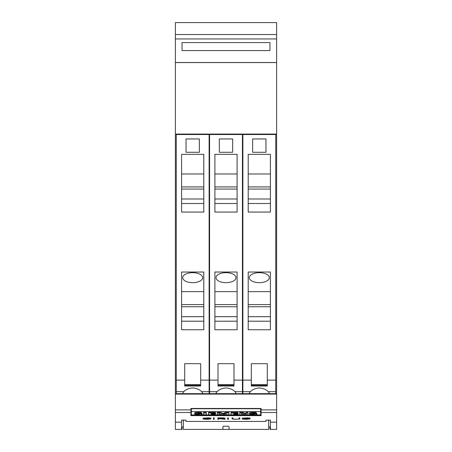 <?xml version="1.0" encoding="UTF-8"?>
<svg xmlns="http://www.w3.org/2000/svg" width="452" height="452" viewBox="0 0 452 452"><rect width="100%" height="100%" fill="white"/><g stroke="black" fill="none" stroke-linecap="round" stroke-linejoin="round"><path stroke-width="0.68" d="M199.066 414.19L199.49 414.32L199.066 414.19A43.708 7.966 0 0 0 196.812 414.009A3.836 0.701 0 0 1 194.976 413.733A2.588 0.475 0 0 1 194.671 413.512L194.671 412.902A2.588 0.475 0 0 1 194.948 412.687L194.948 413.297A3.136 0.571 0 0 1 197.01 413.026A9.204 1.678 0 0 1 198.987 412.987A9.204 1.678 0 0 1 201.389 413.043L201.389 413.377A7.385 1.345 0 0 0 198.948 413.303A7.385 1.345 0 0 0 198.196 413.309L197.417 413.388M194.948 412.687A3.136 0.571 0 0 1 197.01 412.416A9.204 1.678 0 0 1 198.987 412.377A9.204 1.678 0 0 1 201.389 412.433L201.389 413.043M253.849 414.19L254.273 414.32L253.849 414.19A43.708 7.966 0 0 0 251.594 414.009A3.836 0.701 0 0 1 249.758 413.733A2.588 0.475 0 0 1 249.459 413.512L249.459 412.902A2.588 0.475 0 0 1 249.73 412.687L249.73 413.297A3.136 0.571 0 0 1 251.792 413.026A9.204 1.678 0 0 1 253.775 412.987A9.204 1.678 0 0 1 256.171 413.043L256.171 413.377A7.385 1.345 0 0 0 253.73 413.303A7.385 1.345 0 0 0 252.979 413.309L252.199 413.388M249.73 412.687A3.136 0.571 0 0 1 251.792 412.416A9.204 1.678 0 0 1 253.775 412.377A9.204 1.678 0 0 1 256.171 412.433L256.171 413.043M269.968 426.959L269.968 429.4L276.63 429.4L276.63 393.664L175.37 393.664L175.37 62.574L276.63 62.574L276.63 393.703L175.37 393.664L175.37 429.4L181.591 429.4L181.591 420.14L186.032 420.14L186.032 421.428L186.032 420.14M265.968 420.14L265.968 421.428L265.968 420.14L270.409 420.14L270.409 429.4L276.63 429.4M267.301 384.573L267.301 363.674L251.312 363.674L251.312 384.573L267.301 384.573L267.301 386.002L251.312 386.002L251.312 385.42L267.301 385.42M251.312 384.573L251.312 385.42M233.995 384.573L233.995 363.674L218.005 363.674L218.005 384.573L233.995 384.573L233.995 386.002L218.005 386.002L218.005 385.42L233.995 385.42M218.005 384.573L218.005 385.42M200.688 384.573L200.688 363.674L184.698 363.674L184.698 384.573L200.688 384.573L200.688 386.002L184.698 386.002L184.698 385.42L200.688 385.42M184.698 384.573L184.698 385.42M175.37 429.4L182.032 429.4L182.032 426.959M182.715 393.664A9.995 4.995 0 0 1 183.794 391.658C185.749 389.551 188.716 388.308 192.693 387.923C196.671 388.308 199.637 389.551 201.592 391.658A9.995 4.995 0 0 1 202.671 393.664M192.693 272.675A9.995 4.995 180 0 0 182.698 277.669A9.995 4.995 180 0 0 192.693 282.669A9.995 4.995 180 0 0 202.682 277.669A9.995 4.995 180 0 0 192.693 272.675M216.022 393.664A9.995 4.995 0 0 1 217.101 391.658C219.056 389.551 222.022 388.308 226 387.923C229.978 388.308 232.944 389.551 234.899 391.658A9.995 4.995 0 0 1 235.978 393.664M226 272.675A9.995 4.995 180 0 0 216.005 277.669A9.995 4.995 180 0 0 226 282.669A9.995 4.995 180 0 0 235.995 277.669A9.995 4.995 180 0 0 226 272.675M249.329 393.664A9.995 4.995 0 0 1 250.408 391.658C252.363 389.551 255.329 388.308 259.307 387.923C263.284 388.308 266.251 389.551 268.205 391.658A9.995 4.995 0 0 1 269.285 393.664M259.307 272.675A9.995 4.995 180 0 0 249.318 277.669A9.995 4.995 180 0 0 259.307 282.669A9.995 4.995 180 0 0 269.302 277.669A9.995 4.995 180 0 0 259.307 272.675M268.635 426.959L270.409 426.959M181.591 426.959L183.365 426.959M270.409 422.151L276.63 422.151M175.37 422.151L181.591 422.151M256.171 413.297A3.989 0.729 0 0 1 256.617 413.405L256.617 414.015A2.757 0.503 0 0 1 256.922 414.247A2.757 0.503 0 0 1 256.64 414.467A3.39 0.616 0 0 1 254.482 414.761A12.063 2.198 0 0 1 252.645 414.789A12.063 2.198 0 0 1 249.696 414.721L249.696 413.755A9.803 1.785 180 0 0 249.888 413.766M253.849 414.439A2.791 0.508 0 0 1 252.77 414.478A2.791 0.508 0 0 1 252.578 414.478L252.578 414.083M201.389 413.297A3.989 0.729 0 0 1 201.835 413.405L201.835 414.015A2.757 0.503 0 0 1 202.134 414.247A2.757 0.503 0 0 1 201.858 414.467A3.39 0.616 0 0 1 199.694 414.761A12.063 2.198 0 0 1 197.863 414.789A12.063 2.198 0 0 1 194.914 414.721L194.914 413.755A9.803 1.785 180 0 0 195.1 413.766M199.066 414.439A2.791 0.508 0 0 1 197.982 414.478A2.791 0.508 0 0 1 197.79 414.478L197.79 414.083M276.63 34.544L276.63 62.523L175.37 62.523L175.37 22.6L276.63 22.6L276.63 34.544L175.37 34.544M175.37 134.075L276.63 134.075M182.032 42.584L269.968 42.584L269.968 50.579L182.032 50.579L182.032 42.584M183.794 391.658L176.263 391.658L176.263 134.515L209.123 134.515L209.123 393.664M217.101 391.658L209.57 391.658L209.57 134.515L242.43 134.515L242.43 393.664M250.408 391.658L242.877 391.658L242.877 134.515L275.737 134.515L275.737 393.664M263.748 134.515L263.748 134.075M254.866 134.075L254.866 134.515M197.134 134.515L197.134 134.075M188.252 134.075L188.252 134.515M230.441 134.515L230.441 134.075M221.559 134.075L221.559 134.515M186.032 138.956L199.355 138.956L199.355 152.279L186.032 152.279L186.032 138.956M203.795 329.745L181.591 329.745L181.591 272.031L203.795 272.031L203.795 329.745L181.591 329.745M203.795 212.061L181.591 212.061L181.591 154.341L203.795 154.341L203.795 212.061L181.591 212.061M176.263 391.658L176.263 393.664M219.339 138.956L232.661 138.956L232.661 152.279L219.339 152.279L219.339 138.956M237.102 329.745L214.898 329.745L214.898 272.031L237.102 272.031L237.102 329.745L214.898 329.745M237.102 212.061L214.898 212.061L214.898 154.341L237.102 154.341L237.102 212.061L214.898 212.061M209.57 391.658L209.57 393.664M252.645 138.956L265.968 138.956L265.968 152.279L252.645 152.279L252.645 138.956M270.409 329.745L248.204 329.745L248.204 272.031L270.409 272.031L270.409 329.745L248.204 329.745M270.409 212.061L248.204 212.061L248.204 154.341L270.409 154.341L270.409 212.061L248.204 212.061M242.877 391.658L242.877 393.664M203.795 291.659L181.591 291.659M203.795 173.975L181.591 173.975M237.102 291.659L214.898 291.659M237.102 173.975L214.898 173.975M270.409 291.659L248.204 291.659M270.409 173.975L248.204 173.975M268.635 419.919L268.635 429.4L229.107 429.4L229.051 426.744M183.365 419.919L183.365 429.4L222.892 429.4L222.892 427.01L223.401 426.309M181.591 321.202L203.795 321.202M203.795 304.591L181.591 304.591M203.795 316.671L181.591 316.671M181.591 203.513L203.795 203.513M203.795 186.908L181.591 186.908M203.795 198.982L181.591 198.982M214.898 321.202L237.102 321.202M237.102 304.591L214.898 304.591M237.102 316.671L214.898 316.671M214.898 203.513L237.102 203.513M237.102 186.908L214.898 186.908M237.102 198.982L214.898 198.982M248.204 321.202L270.409 321.202M270.409 304.591L248.204 304.591M270.409 316.671L248.204 316.671M248.204 203.513L270.409 203.513M270.409 186.908L248.204 186.908M270.409 198.982L248.204 198.982M229.107 427.01L228.22 426.225L223.78 426.225L222.892 427.01M203.795 306.738L181.591 306.738M203.795 189.055L181.591 189.055M237.102 306.738L214.898 306.738M237.102 189.055L214.898 189.055M270.409 306.738L248.204 306.738M270.409 189.055L248.204 189.055M276.63 412.512L261.087 412.512L261.087 415.631L190.913 415.631L190.913 409.896L175.37 409.896M265.968 421.428L186.032 421.428M235.402 419.292L232.057 418.902L232.057 417.851L232.825 417.851L232.825 418.902L235.424 419.207L238.554 419.089L239.08 418.902L239.08 417.851L239.854 417.851L239.854 418.902L239.294 419.1L235.402 419.202M218.621 418.654L218.621 419.292L217.847 419.292L217.847 417.851L223.932 417.93L225.068 418.371L221.938 418.654L225.164 419.292L218.621 418.654L218.621 417.851M208.073 419.292L202.914 419.077L210.084 419.089L203.078 418.23L208.073 417.851L211.027 418.1L203.863 418.089L210.858 418.897L208.073 419.202M214.197 417.851L214.197 419.292L213.429 419.292L213.429 417.851L214.197 417.851L214.197 419.134L213.429 419.134L213.429 417.851M228.407 417.851L228.407 419.292L227.638 419.292L227.638 417.851L228.407 417.851L228.407 419.134L227.638 419.134L227.638 417.851M247.238 419.292L242.08 419.077L249.25 419.089L242.244 418.23L247.238 417.851L250.193 418.1L243.023 418.089L250.018 418.897L247.238 419.202M232.605 419.1L233.068 418.987M238.842 418.987L239.294 419.1M239.294 418.931L239.854 418.727L239.854 417.851M239.08 417.851L239.08 418.721M232.825 418.721L232.825 417.851M232.057 417.851L232.057 418.727L232.605 418.931M217.847 417.851L217.847 419.134L218.621 419.134M221.52 418.558L221.938 418.642M224.102 417.947L224.52 418.512M224.52 418.332L225.068 418.151M210.084 419.021L210.858 418.897M203.117 418.072L203.637 418.377M203.637 418.202L203.92 418.236M249.25 419.021L250.018 418.897M242.283 418.072L242.803 418.377M260.64 414.953L191.36 414.953L191.36 411.557L260.64 411.557L260.64 414.953M190.913 412.139L191.36 412.139M260.64 412.139L261.087 412.139M261.087 412.512L261.087 408.45L190.913 408.45L190.913 409.896M256.617 413.405A2.757 0.503 0 0 1 256.922 413.631L256.922 414.247M231.012 412.422L238.001 412.422L238.001 413.343L233.769 413.343L233.769 413.733L237.464 413.733L237.464 414.026L233.769 414.026L233.769 414.433L238.001 414.433L238.001 414.755L231.012 414.755L231.012 412.422M237.464 413.823L238.001 413.823L238.001 414.433M208.519 412.422L215.508 412.422L215.508 413.343L211.282 413.343L211.282 413.733L214.977 413.733L214.977 414.026L211.282 414.026L211.282 414.433L215.508 414.433L215.508 414.755L208.519 414.755L208.519 412.422M214.977 413.823L215.508 413.823L215.508 414.433M201.835 413.405A2.757 0.503 0 0 1 202.134 413.631L202.134 414.247M203.53 413.043L203.53 412.427L206.281 412.427L206.281 414.755L203.53 414.755L203.53 413.043L206.281 413.043M225.497 412.422L225.497 413.032L228.893 413.032L228.893 412.422L225.497 412.422L223.051 413.473L220.627 412.422L217.209 412.422L217.209 414.755L219.05 414.755L219.05 414.145M226.141 414.145L226.141 414.755L228.893 414.755L228.893 413.032M239.696 414.145L239.696 412.422L239.696 414.755L241.622 414.755L241.622 414.145M239.696 412.422L242.769 412.422L246.165 413.501M242.769 412.422L242.769 413.032L246.165 414.111L246.165 412.422L247.99 412.422L247.99 414.755L245.012 414.755L241.622 413.665M191.36 411.557L191.36 408.738L260.64 408.738L260.64 411.557M224.294 418.36L218.621 418.558M223.785 417.919L224.294 418.162M222.243 417.851L223.785 418.027M218.621 417.959L222.243 417.959M254.798 413.314L254.798 413.733A3.989 0.729 0 0 1 256.617 414.015M253.097 413.309L254.798 413.733M253.097 413.597A2.52 0.458 0 0 1 252.199 413.484M252.578 414.478A9.803 1.785 0 0 1 249.696 414.365M233.769 414.026L233.769 414.433M237.464 413.343L237.464 413.733M233.769 413.343L233.769 413.733M231.012 413.032L238.001 413.032M211.282 414.026L211.282 414.433M214.977 413.343L214.977 413.733M211.282 413.343L211.282 413.733M208.519 413.032L215.508 413.032M200.01 413.314L200.01 413.733A3.989 0.729 0 0 1 201.835 414.015M198.309 413.309L200.01 413.733M198.309 413.597A2.52 0.458 0 0 1 197.417 413.484M197.79 414.478A9.803 1.785 0 0 1 194.914 414.365M219.05 413.62L221.689 414.755L223.486 414.755L226.141 413.62M223.051 413.473L223.051 414.083L225.497 413.032M220.627 412.422L220.627 413.032L223.051 414.083M217.209 413.032L220.627 413.032M246.165 413.032L247.99 413.032M239.696 413.032L242.769 413.032M276.63 38.945L175.37 38.945M200.688 380.121L209.123 380.121M176.263 380.121L184.698 380.121M233.995 380.121L242.43 380.121M209.57 380.121L218.005 380.121M267.301 380.121L275.737 380.121M242.877 380.121L251.312 380.121M209.123 391.658L201.592 391.658M242.43 391.658L234.899 391.658M275.737 391.658L268.205 391.658M190.913 412.512L175.37 412.512M276.63 409.896L261.087 409.896M276.63 394.11L175.37 394.11M251.792 412.416L251.792 413.026M197.01 412.416L197.01 413.026M222.892 429.4L229.107 429.4M200.688 386.002L184.698 386.002M233.995 386.002L218.005 386.002M267.301 386.002L251.312 386.002"/></g></svg>
